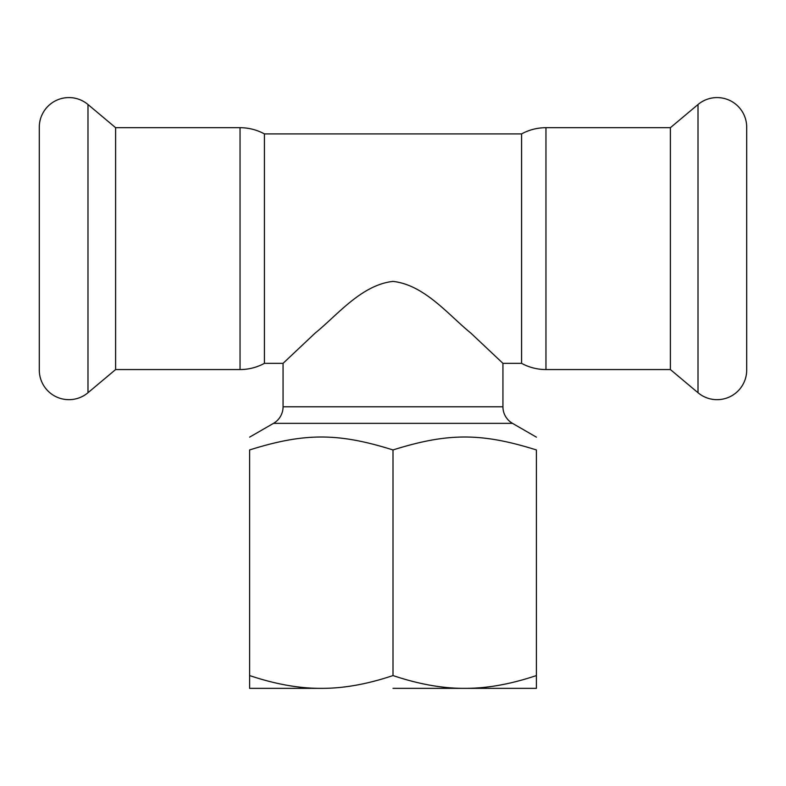<?xml version="1.0" encoding="UTF-8"?>
<svg xmlns="http://www.w3.org/2000/svg" width="786" height="786" viewBox="0 0 786 786"><rect width="100%" height="100%" fill="white"/><g stroke="black" fill="none" stroke-linecap="round" stroke-linejoin="round"><path stroke-width="1.18" d="M87.983 392.735L87.983 104.518A29.632 29.632 0 0 0 39.3 127.224L39.3 370.029A29.632 29.632 0 0 0 87.983 392.735L115.611 369.558L240.044 369.558A50.923 50.923 0 0 0 264.43 363.338L283.068 363.338L283.068 406.794A19.119 19.119 0 0 1 273.508 423.349L512.492 423.349A19.119 19.119 0 0 1 502.932 406.794L283.068 406.794M283.068 363.338L315.265 332.989C337.017 315.5 361.314 284.905 393 281.398C424.686 284.905 448.983 315.5 470.735 332.989L502.932 363.338L502.932 406.794M521.57 248.631L521.57 133.915A50.923 50.923 0 0 1 545.956 127.696L545.956 369.558A50.923 50.923 0 0 1 521.57 363.338L521.57 248.631M87.983 104.518L115.611 127.696L240.044 127.696A50.923 50.923 0 0 1 264.43 133.915L264.43 363.338M746.7 370.029L746.7 127.224L746.7 370.029A29.632 29.632 0 0 1 698.017 392.735L670.389 369.558L545.956 369.558M746.7 127.224A29.632 29.632 0 0 0 698.017 104.518L670.389 127.696L670.389 369.558M670.389 127.696L545.956 127.696M393 688.359L536.396 688.359L536.396 449.956C536.396 432.703 536.396 432.703 536.396 449.956C536.396 432.703 536.396 432.703 536.396 449.956C481.563 432.703 447.833 432.703 393 449.956L393 675.557C367.347 684.184 343.453 688.457 321.307 688.359C299.161 688.457 275.257 684.184 249.604 675.557L249.604 688.359L321.307 688.359M249.604 675.557L249.604 449.956C249.604 432.703 249.604 432.703 249.604 449.956C249.604 432.703 249.604 432.703 249.604 449.956C304.437 432.703 338.167 432.703 393 449.956M536.396 675.557C510.743 684.184 486.839 688.457 464.693 688.359C442.547 688.457 418.653 684.184 393 675.557M115.611 369.558L115.611 127.696M698.017 104.518L698.017 392.735M240.044 369.558L240.044 127.696M264.43 133.915L521.57 133.915M273.508 423.349L249.604 437.144M512.492 423.349L536.396 437.144M502.932 363.338L521.57 363.338"/></g></svg>
